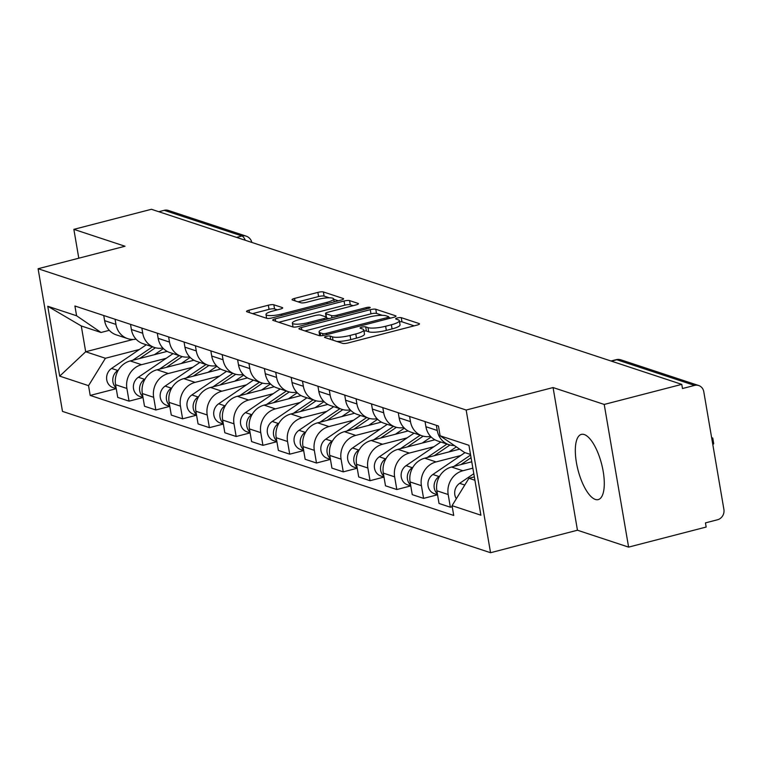 <?xml version="1.0" encoding="UTF-8"?>
<svg xmlns="http://www.w3.org/2000/svg" width="762" height="762" viewBox="0 0 762 762"><rect width="100%" height="100%" fill="white"/><g stroke="black" fill="none" stroke-linecap="round" stroke-linejoin="round"><path stroke-width="1.14" d="M326.25 336.375A2.962 0.629 -9.7 0 0 324.498 337.271A2.962 0.629 -9.7 0 0 324.745 337.461L342.643 343.367A4.239 0.895 -9.7 0 0 348.158 342.938L417.014 325.117A4.239 0.895 -9.7 0 0 419.51 323.85A4.239 0.895 -9.7 0 0 419.157 323.574L401.26 317.659A2.962 0.629 -9.7 0 0 397.402 317.964A2.962 0.629 -9.7 0 0 395.649 318.859A2.962 0.629 -9.7 0 0 395.897 319.049L398.212 319.811A13.564 2.867 -9.7 0 1 399.345 320.697A13.564 2.867 -9.7 0 1 391.363 324.764L385.629 326.25A13.564 2.867 -9.7 0 1 367.998 327.631L365.684 326.869A2.962 0.629 -9.7 0 0 361.826 327.174A2.962 0.629 -9.7 0 0 360.074 328.06A2.962 0.629 -9.7 0 0 360.321 328.251L362.636 329.022A13.564 2.867 -9.7 0 1 363.769 329.898A13.564 2.867 -9.7 0 1 355.787 333.966L350.053 335.451A13.564 2.867 -9.7 0 1 332.423 336.842L330.098 336.071A2.962 0.629 -9.7 0 0 326.25 336.375M595.351 499.443A33.68 12.173 -104.5 0 0 598.237 499.596A33.68 12.173 -104.5 0 0 602.475 467.687A33.68 12.173 -104.5 0 0 584.264 434.55A33.68 12.173 -104.5 0 0 581.368 434.388A33.68 12.173 -104.5 0 0 577.139 466.306A33.68 12.173 -104.5 0 0 595.351 499.443M273.844 304.771A4.239 0.895 -9.7 0 0 268.329 305.21L249.012 310.201A4.239 0.895 -9.7 0 0 246.517 311.477A4.239 0.895 -9.7 0 0 246.869 311.753L266.748 318.316A4.239 0.895 -9.7 0 0 272.263 317.878L341.119 300.066A4.239 0.895 -9.7 0 0 343.614 298.79A4.239 0.895 -9.7 0 0 343.262 298.513L323.383 291.951A4.239 0.895 -9.7 0 0 317.868 292.389L294.532 298.428A4.239 0.895 -9.7 0 0 292.046 299.695A4.239 0.895 -9.7 0 0 292.389 299.971L300.904 302.781A4.239 0.895 -9.7 0 0 306.41 302.343L317.983 299.352A11.335 2.4 -9.7 0 1 333.661 298.933A11.335 2.4 -9.7 0 1 326.993 302.323L281.664 314.058A11.335 2.4 -9.7 0 1 265.986 314.477A11.335 2.4 -9.7 0 1 272.653 311.077L280.206 309.124A4.239 0.895 -9.7 0 0 282.702 307.858A4.239 0.895 -9.7 0 0 282.35 307.581L273.844 304.771L274.549 308.934A4.239 0.895 -9.7 0 0 269.043 309.362L252.565 313.63M553.069 387.553L577.453 530.228L628.602 547.116L604.218 404.441L553.069 387.553L466.163 410.042L38.1 268.729L125.006 246.24L73.857 229.352L151.419 209.283L681.771 384.372L682.476 388.534L694.563 385.41L616.81 359.74A8.639 3.124 -104.5 0 0 616.067 359.702L611 361.007M604.218 404.441L681.771 384.372M301.409 327.498A4.239 0.895 -9.7 0 0 298.914 328.774A4.239 0.895 -9.7 0 0 299.266 329.051L319.145 335.613A4.239 0.895 -9.7 0 0 324.66 335.175L393.516 317.363A4.239 0.895 -9.7 0 0 396.002 316.087A4.239 0.895 -9.7 0 0 395.649 315.811L375.771 309.248A4.239 0.895 -9.7 0 0 370.265 309.686L301.409 327.498L301.819 329.889M292.951 326.965L273.072 320.402A4.239 0.895 -9.7 0 1 272.72 320.126A4.239 0.895 -9.7 0 1 275.206 318.849L344.062 301.038A4.239 0.895 -9.7 0 1 349.577 300.599L358.083 303.409A4.239 0.895 -9.7 0 1 358.435 303.686A4.239 0.895 -9.7 0 1 355.94 304.952L328.022 312.182A4.239 0.895 -9.7 0 0 325.526 313.449A4.239 0.895 -9.7 0 0 325.879 313.725L331.518 315.592A4.239 0.895 -9.7 0 0 337.033 315.154L366.103 307.638A2.962 0.629 -9.7 0 1 370.208 307.524A2.962 0.629 -9.7 0 1 368.465 308.41L298.456 326.527A4.239 0.895 -9.7 0 1 292.951 326.965M628.602 547.116L706.155 527.047L705.45 522.884L717.528 519.76A8.639 7.839 108.3 0 0 723.9 509.426L703.783 391.706A8.639 7.839 108.3 0 0 698.687 385.524A8.639 7.839 108.3 0 0 694.563 385.41M577.453 530.228L490.547 552.717L62.484 411.394L38.1 268.729M73.857 229.352L78.791 258.194M158.791 211.722L164.211 210.322A8.639 7.839 -71.7 0 1 168.335 210.436L246.088 236.106A8.639 7.839 108.3 0 0 241.964 235.982L164.211 210.322M454.352 445.522A19.86 18.04 -71.7 0 1 448.942 444.694A19.86 18.04 -71.7 0 1 437.245 430.473L436.369 425.329M471.764 461.782L451.523 467.02A19.86 18.04 108.3 0 0 436.864 490.785L448.189 494.528A19.86 18.04 -71.7 0 1 462.848 470.754L472.859 468.163M448.189 494.528L450.361 507.216L452.237 506.73M425.034 421.586L425.92 426.73A19.86 18.04 108.3 0 0 437.617 440.95L448.942 444.694M436.864 490.785L439.036 503.472L450.361 507.216M430.559 436.378A19.86 18.04 -71.7 0 1 422.167 435.854A19.86 18.04 -71.7 0 1 410.47 421.634L409.594 416.49M437.55 494.767L423.586 498.377L421.415 485.689A19.86 18.04 -71.7 0 1 436.074 461.915L460.696 455.543M398.259 412.747L399.145 417.89A19.86 18.04 108.3 0 0 410.842 432.111L422.167 435.854M459.648 449.142L424.748 458.181A19.86 18.04 108.3 0 0 410.089 481.946L412.261 494.633L423.586 498.377M403.784 427.539A19.86 18.04 -71.7 0 1 395.392 427.015A19.86 18.04 -71.7 0 1 383.696 412.794L382.81 407.651M440.817 442.008L406.098 465.658A10.792 9.801 108.3 0 0 401.164 476.145A10.792 9.801 108.3 0 0 407.641 484.87L410.766 485.899L396.812 489.537L394.64 476.85A19.86 18.04 -71.7 0 1 409.299 453.076L433.921 446.703M371.485 403.908L372.37 409.051A19.86 18.04 108.3 0 0 384.067 423.272L395.392 427.015M434.912 439.779L397.974 449.342A19.86 18.04 108.3 0 0 383.315 473.107L385.486 485.794L396.812 489.537M377.009 418.7A19.86 18.04 -71.7 0 1 368.618 418.176A19.86 18.04 -71.7 0 1 356.921 403.955L356.035 398.812M383.991 477.088L370.037 480.698L367.865 468.011A19.86 18.04 -71.7 0 1 382.524 444.236L407.146 437.864M344.71 395.068L345.596 400.212A19.86 18.04 108.3 0 0 357.292 414.433L368.618 418.176M408.137 430.94L371.199 440.503A19.86 18.04 108.3 0 0 356.54 464.268L358.712 476.955L370.037 480.698M350.234 409.861A19.86 18.04 -71.7 0 1 341.843 409.337A19.86 18.04 -71.7 0 1 330.146 395.116L329.26 389.963M357.216 468.249L343.262 471.859L341.09 459.172A19.86 18.04 -71.7 0 1 355.749 435.397L380.371 429.025M317.935 386.229L318.811 391.373A19.86 18.04 108.3 0 0 330.517 405.594L341.843 409.337M381.362 422.1L344.424 431.663A19.86 18.04 108.3 0 0 329.765 455.428L331.937 468.116L343.262 471.859M323.459 401.022A19.86 18.04 -71.7 0 1 315.068 400.498A19.86 18.04 -71.7 0 1 303.371 386.277L302.485 381.124M360.493 415.49L325.774 439.141A10.792 9.801 108.3 0 0 320.84 449.628A10.792 9.801 108.3 0 0 327.317 458.343L330.441 459.381L316.487 463.02L314.315 450.332A19.86 18.04 -71.7 0 1 328.974 426.558L353.597 420.186M291.16 377.39L292.037 382.534A19.86 18.04 108.3 0 0 303.743 396.754L315.068 400.498M354.587 413.261L317.649 422.824A19.86 18.04 108.3 0 0 302.99 446.589L305.162 459.276L316.487 463.02M296.685 392.182A19.86 18.04 -71.7 0 1 288.293 391.658A19.86 18.04 -71.7 0 1 276.596 377.438L275.711 372.285M303.667 450.571L289.712 454.181L287.541 441.493A19.86 18.04 -71.7 0 1 302.2 417.719L326.822 411.347M264.385 368.551L265.262 373.694A19.86 18.04 108.3 0 0 276.968 387.915L288.293 391.658M327.812 404.422L290.874 413.976A19.86 18.04 108.3 0 0 276.215 437.75L278.387 450.437L289.712 454.181M269.91 383.343A19.86 18.04 -71.7 0 1 261.518 382.819A19.86 18.04 -71.7 0 1 249.822 368.598L248.936 363.445M306.943 397.812L272.225 421.462A10.792 9.801 108.3 0 0 267.281 431.949A10.792 9.801 108.3 0 0 273.768 440.665L276.892 441.703L262.938 445.341L260.766 432.654A19.86 18.04 -71.7 0 1 275.425 408.88L300.047 402.507M237.611 359.712L238.487 364.855A19.86 18.04 108.3 0 0 250.193 379.076L261.518 382.819M301.038 395.583L264.1 405.136A19.86 18.04 108.3 0 0 249.441 428.911L251.612 441.598L262.938 445.341M243.135 374.504A19.86 18.04 -71.7 0 1 234.744 373.98A19.86 18.04 -71.7 0 1 223.047 359.759L222.161 354.606M250.117 432.892L236.163 436.502L233.991 423.815A19.86 18.04 -71.7 0 1 248.65 400.04L273.272 393.668M210.836 350.872L211.712 356.016A19.86 18.04 108.3 0 0 223.418 370.237L234.744 373.98M274.263 386.744L237.325 396.297A19.86 18.04 108.3 0 0 222.666 420.072L224.838 432.759L236.163 436.502M216.36 365.665A19.86 18.04 -71.7 0 1 207.969 365.141A19.86 18.04 -71.7 0 1 196.272 350.92L195.386 345.767M223.342 424.053L209.388 427.663L207.216 414.976A19.86 18.04 -71.7 0 1 221.875 391.201L246.497 384.829M184.061 342.033L184.937 347.177A19.86 18.04 108.3 0 0 196.644 361.398L207.969 365.141M247.488 377.904L210.55 387.458A19.86 18.04 108.3 0 0 195.891 411.232L198.063 423.92L209.388 427.663M189.586 356.826A19.86 18.04 -71.7 0 1 181.194 356.302A19.86 18.04 -71.7 0 1 169.497 342.081L168.612 336.928M226.619 371.294L191.9 394.945A10.792 9.801 108.3 0 0 186.957 405.432A10.792 9.801 108.3 0 0 193.443 414.147L196.567 415.176L182.613 418.824L180.442 406.136A19.86 18.04 -71.7 0 1 195.101 382.362L219.723 375.99M157.286 333.194L158.163 338.338A19.86 18.04 108.3 0 0 169.869 352.558L181.194 356.302M220.713 369.065L183.775 378.619A19.86 18.04 108.3 0 0 169.116 402.393L171.288 415.08L182.613 418.824M162.811 347.986A19.86 18.04 -71.7 0 1 154.419 347.462A19.86 18.04 -71.7 0 1 142.723 333.242L141.837 328.089M169.793 406.375L155.839 409.985L153.667 397.297A19.86 18.04 -71.7 0 1 168.326 373.523L192.948 367.151M130.512 324.355L131.388 329.498A19.86 18.04 108.3 0 0 143.094 343.719L154.419 347.462M193.939 360.226L157.001 369.78A19.86 18.04 108.3 0 0 142.342 393.554L144.504 406.241L155.839 409.985M136.036 339.138A19.86 18.04 -71.7 0 1 127.645 338.623A19.86 18.04 -71.7 0 1 115.938 324.402L115.062 319.249M143.018 397.535L129.064 401.145L126.892 388.458A19.86 18.04 -71.7 0 1 141.551 364.684L166.173 358.311M103.737 315.516L104.613 320.659A19.86 18.04 108.3 0 0 116.319 334.88L127.645 338.623M167.164 351.387L130.226 360.94A19.86 18.04 108.3 0 0 115.567 384.715L117.729 397.402L129.064 401.145M470.516 454.457L464.534 452.485L440.112 435.788L438.445 426.015L74.914 306L76.591 315.773L101.013 332.48L81.277 325.955L85.687 351.749L105.423 358.264L139.398 349.472M474.345 476.879L468.944 478.279L474.917 480.25M440.112 435.788L468.944 445.303L480.889 515.188L452.057 505.663L468.944 478.279M105.423 358.264L88.535 385.658L90.202 395.43L453.723 515.445L452.057 505.663M88.535 385.658L59.703 376.133L47.758 306.257L76.591 315.773M466.163 410.042L490.547 552.717M133.236 339.442L85.687 351.749L59.703 376.133M109.29 330.337L101.013 332.48M116.243 388.696L90.202 395.43M81.277 325.955L47.758 306.257M336.861 341.462A13.564 2.867 -9.7 0 0 350.758 339.614L350.053 335.451M363.769 329.898L364.474 334.061A13.564 2.867 -9.7 0 1 356.502 338.128L350.758 339.614M399.345 320.697L400.05 324.86A13.564 2.867 -9.7 0 1 392.078 328.917L386.344 330.403A13.564 2.867 -9.7 0 1 368.703 331.794L366.389 331.032A2.962 0.629 -9.7 0 0 363.96 331.051M414.176 325.85L401.965 321.821A2.962 0.629 -9.7 0 0 399.536 321.84M382.267 315.316L376.485 313.411A4.239 0.895 -9.7 0 0 370.97 313.849L304.952 330.927M390.677 318.097L388.81 317.478M322.65 333.613A2.962 0.629 -9.7 0 0 326.507 333.308L386.944 317.668A2.962 0.629 -9.7 0 0 388.687 316.782A2.962 0.629 -9.7 0 0 388.449 316.592L386.001 315.782A13.564 2.867 -9.7 0 0 368.37 317.173L327.06 327.86A13.564 2.867 -9.7 0 0 319.078 331.927A13.564 2.867 -9.7 0 0 320.202 332.803L322.65 333.613L322.974 335.528M278.759 322.278L344.776 305.2L344.062 301.038M353.101 305.695L350.291 304.762A4.239 0.895 -9.7 0 0 344.776 305.2M326.631 317.897L328.898 318.649M299.037 319.678A11.335 2.4 -9.7 0 0 292.37 323.078A11.335 2.4 -9.7 0 0 308.058 322.659L324.021 318.526A4.239 0.895 -9.7 0 0 326.517 317.249A4.239 0.895 -9.7 0 0 326.165 316.973L320.526 315.116A4.239 0.895 -9.7 0 0 315.011 315.544L299.037 319.678M277.368 309.858L274.549 308.934M329.213 297.799L324.088 296.113A4.239 0.895 -9.7 0 0 318.583 296.551L298.085 301.847M338.28 300.8L333.727 299.295M473.802 473.697L459.648 483.337A10.792 9.801 108.3 0 0 456.333 498.729M711.87 439.017A4.963 1.048 -9.7 0 0 712.775 438.217A4.963 1.048 -9.7 0 0 711.651 437.759M712.775 438.217L713.699 443.617A4.963 1.048 170.3 0 1 712.794 444.427M470.611 455.047L453.952 466.392M439.674 476.107L439.055 476.536A10.792 9.801 108.3 0 0 437.398 493.881M464.982 452.628L432.873 474.497A10.792 9.801 108.3 0 0 427.939 484.984A10.792 9.801 108.3 0 0 434.416 493.709L437.54 494.738M471.059 457.686L460.943 464.582M446.999 444.046L427.177 457.552M412.899 467.268L412.28 467.697A10.792 9.801 108.3 0 0 410.623 485.042M449.951 444.989L434.169 455.743M456.343 446.884L448.961 451.914M420.224 435.207L400.402 448.713M386.124 458.429L385.505 458.857A10.792 9.801 108.3 0 0 383.848 476.202M414.042 433.168L379.324 456.819A10.792 9.801 108.3 0 0 374.39 467.306A10.792 9.801 108.3 0 0 380.867 476.021L383.991 477.06M423.177 436.15L407.394 446.903M431.14 436.978L422.186 443.074M393.449 426.368L373.628 439.874M359.35 449.59L358.731 450.018A10.792 9.801 108.3 0 0 357.073 467.363M387.267 424.329L352.549 447.98A10.792 9.801 108.3 0 0 347.615 458.467A10.792 9.801 108.3 0 0 354.092 467.182L357.216 468.22M396.402 427.311L380.619 438.064M404.365 428.139L395.411 434.235M366.674 417.528L346.853 431.035M332.575 440.75L331.956 441.179A10.792 9.801 108.3 0 0 330.298 458.524M369.627 418.471L353.844 429.225M377.59 419.3L368.637 425.396M339.9 408.689L320.078 422.186M305.8 431.911L305.181 432.34A10.792 9.801 108.3 0 0 303.514 449.685M333.718 406.651L298.999 430.301A10.792 9.801 108.3 0 0 294.056 440.788A10.792 9.801 108.3 0 0 300.542 449.504L303.667 450.542M342.852 409.632L327.069 420.386M350.815 410.451L341.862 416.557M313.125 399.85L293.303 413.347M279.025 423.072L278.406 423.501A10.792 9.801 108.3 0 0 276.739 440.846M316.078 400.793L300.285 411.547M324.041 401.612L315.087 407.718M286.35 391.011L266.529 404.508M252.251 414.233L251.622 414.661A10.792 9.801 108.3 0 0 249.965 432.006M280.168 388.972L245.45 412.623A10.792 9.801 108.3 0 0 240.506 423.11A10.792 9.801 108.3 0 0 246.993 431.825L250.117 432.864M289.303 391.954L273.51 402.707M297.266 392.773L288.312 398.878M259.575 382.172L239.754 395.668M225.476 405.394L224.847 405.822A10.792 9.801 108.3 0 0 223.19 423.167M253.394 380.133L218.675 403.784A10.792 9.801 108.3 0 0 213.731 414.271A10.792 9.801 108.3 0 0 220.218 422.986L223.342 424.024M262.528 383.115L246.736 393.868M270.491 383.934L261.537 390.039M232.801 373.332L212.979 386.829M198.701 396.554L198.072 396.983A10.792 9.801 108.3 0 0 196.415 414.328M235.753 374.275L219.961 385.029M243.716 375.095L234.763 381.2M206.026 364.493L186.204 377.99M171.926 387.715L171.298 388.144A10.792 9.801 108.3 0 0 169.64 405.489M199.844 362.455L165.125 386.105A10.792 9.801 108.3 0 0 160.182 396.592A10.792 9.801 108.3 0 0 166.668 405.308L169.793 406.337M208.978 365.436L193.186 376.19M216.941 366.255L207.988 372.361M179.251 355.654L159.429 369.151M145.151 378.876L144.523 379.305A10.792 9.801 108.3 0 0 142.865 396.65M173.069 353.616L138.351 377.266A10.792 9.801 108.3 0 0 133.407 387.753A10.792 9.801 108.3 0 0 139.894 396.469L143.018 397.497M182.204 356.597L166.411 367.351M190.167 357.416L181.213 363.522M152.476 346.815L132.655 360.312M118.377 370.037L117.748 370.465A10.792 9.801 108.3 0 0 116.091 387.81M146.294 344.776L111.576 368.427A10.792 9.801 108.3 0 0 106.632 378.914A10.792 9.801 108.3 0 0 113.119 387.629L116.243 388.658M155.429 347.758L139.636 358.511M163.392 348.577L154.438 354.682M142.342 393.554L153.667 397.297M169.116 402.393L180.442 406.136M195.891 411.232L207.216 414.976M222.666 420.072L233.991 423.815M249.441 428.911L260.766 432.654M276.215 437.75L287.541 441.493M302.99 446.589L314.315 450.332M329.765 455.428L341.09 459.172M356.54 464.268L367.865 468.011M383.315 473.107L394.64 476.85M410.089 481.946L421.415 485.689M115.567 384.715L126.892 388.458M130.226 360.94L141.551 364.684M157.001 369.78L168.326 373.523M131.388 329.498L142.723 333.242M183.775 378.619L195.101 382.362M158.163 338.338L169.497 342.081M210.55 387.458L221.875 391.201M184.937 347.177L196.272 350.92M237.325 396.297L248.65 400.04M211.712 356.016L223.047 359.759M264.1 405.136L275.425 408.88M238.487 364.855L249.822 368.598M290.874 413.976L302.2 417.719M265.262 373.694L276.596 377.438M317.649 422.824L328.974 426.558M292.037 382.534L303.371 386.277M344.424 431.663L355.749 435.397M318.811 391.373L330.146 395.116M371.199 440.503L382.524 444.236M345.596 400.212L356.921 403.955M397.974 449.342L409.299 453.076M372.37 409.051L383.696 412.794M424.748 458.181L436.074 461.915M399.145 417.89L410.47 421.634M451.523 467.02L462.848 470.754M425.92 426.73L437.245 430.473M104.613 320.659L115.938 324.402M611.391 361.14L616.81 359.74A8.639 7.839 108.3 0 1 620.944 359.855A8.639 8.639 0 0 0 616.067 359.702M236.544 237.392L241.964 235.982A8.639 3.124 -104.5 0 1 245.297 240.278M332.994 340.185L332.423 336.842M356.502 338.128L355.787 333.966M366.389 331.032L365.684 326.869M368.703 331.794L367.998 327.631M386.344 330.403L385.629 326.25M392.078 328.917L391.363 324.764M401.965 321.821L401.26 317.659M419.271 324.221L419.157 323.574M330.67 339.414L330.098 336.071M370.97 313.849L370.265 309.686M376.485 313.411L375.771 309.248M395.764 316.468L395.649 315.811M326.736 334.642L326.507 333.308M387.172 319.002L386.944 317.668M320.707 335.756L320.202 332.803M275.615 321.24L275.206 318.849M350.291 304.762L349.577 300.599M358.197 304.067L358.083 303.409M326.46 317.144L325.879 313.725M331.908 317.868L331.518 315.592M337.261 316.487L337.033 315.154M366.332 308.962L366.103 307.638M308.286 323.983L308.058 322.659M324.25 319.85L324.021 318.526M282.464 308.229L282.35 307.581M281.892 315.392L281.664 314.058M327.222 303.657L326.993 302.323M294.942 300.809L294.532 298.428M318.583 296.551L317.868 292.389M324.088 296.113L323.383 291.951M343.367 299.171L343.262 298.513M249.422 312.591L249.012 310.201M269.043 309.362L268.329 305.21M464.782 485.032L459.648 483.337M439.055 476.536L432.873 474.497M412.28 467.697L406.098 465.658M385.505 458.857L379.324 456.819M358.731 450.018L352.549 447.98M331.956 441.179L325.774 439.141M305.181 432.34L298.999 430.301M278.406 423.501L272.225 421.462M251.622 414.661L245.45 412.623M224.847 405.822L218.675 403.784M198.072 396.983L191.9 394.945M171.298 388.144L165.125 386.105M144.523 379.305L138.351 377.266M117.748 370.465L111.576 368.427M251.812 242.43A8.639 8.639 0 0 0 246.088 236.106M620.944 359.855L698.687 385.524M388.991 318.526L388.687 316.782M319.726 335.718L319.078 331.927M326.126 316.963L325.526 313.449M293.046 326.993L292.37 323.078M326.85 319.183L326.517 317.249M266.633 318.278L265.986 314.477M334.166 301.866L333.661 298.933"/></g></svg>
